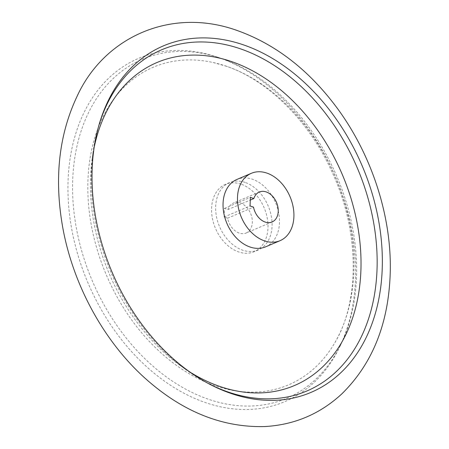 <?xml version="1.0" encoding="UTF-8"?>
<svg xmlns="http://www.w3.org/2000/svg" width="449" height="449" viewBox="0 0 449 449"><rect width="100%" height="100%" fill="white"/><g stroke="black" fill="none" stroke-linecap="round" stroke-linejoin="round"><path stroke-width="0.34" stroke-dasharray="2.25 1.68" d="M241.029 184.152A36.616 26.424 66.9 0 0 225.437 184.343A36.616 26.424 66.9 0 0 215.481 228.384A36.616 26.424 66.9 0 0 254.134 251.715A36.616 26.424 66.9 0 0 267.172 217.692A36.616 26.424 66.9 0 0 241.029 184.152M272.077 221.963L246.164 233.003A16.276 11.741 66.9 0 1 227.621 218.197L224.141 217.002L224.455 208.398L227.935 209.593L250.273 200.08M246.164 233.003A16.276 11.741 66.9 0 0 250.593 213.427A16.276 11.741 66.9 0 0 233.407 203.055A16.276 11.741 66.9 0 0 227.935 209.593M224.455 208.398L250.374 197.358M224.141 217.002L250.054 205.962M227.621 218.197L253.533 207.157M265.612 246.827A36.616 26.424 66.9 0 0 278.649 212.804A36.616 26.424 66.9 0 0 252.506 179.263A36.616 26.424 66.9 0 0 236.915 179.454M94.172 147.294A175.525 126.652 66.9 0 0 92.096 159.283A175.525 126.652 66.9 0 0 179.819 365.228A175.525 126.652 66.9 0 0 189.893 372.036M99.19 124.289A185.403 133.78 66.9 0 0 98.774 125.647A185.403 133.78 66.9 0 0 93.089 152.009A185.403 133.78 66.9 0 0 185.746 369.549A185.403 133.78 66.9 0 0 208.69 383.715A185.403 133.78 66.9 0 0 209.964 384.361M218.091 57.349A186.565 134.621 66.9 0 0 217.282 57.074A186.565 134.621 66.9 0 0 70.285 157.408A186.565 134.621 66.9 0 0 166.057 382.256A186.565 134.621 66.9 0 0 340.252 345.781A186.565 134.621 66.9 0 0 218.091 57.349M220.863 58.28A184.242 132.943 66.9 0 0 220.066 58.011A184.242 132.943 66.9 0 0 74.899 157.094A184.242 132.943 66.9 0 0 169.475 379.141A184.242 132.943 66.9 0 0 341.504 343.12A184.242 132.943 66.9 0 0 220.863 58.28M226.762 66.357A172.618 124.558 66.9 0 0 213.157 62.518A172.618 124.558 66.9 0 0 106.312 274.883A172.618 124.558 66.9 0 0 333.467 344.984A172.618 124.558 66.9 0 0 226.762 66.357M245.103 182.417A36.616 26.424 66.9 0 0 229.512 182.608A36.616 26.424 66.9 0 0 219.55 226.65A36.616 26.424 66.9 0 0 258.209 249.981A36.616 26.424 66.9 0 0 271.247 215.958A36.616 26.424 66.9 0 0 245.103 182.417M259.326 192.02L233.407 203.055M179.819 365.228L185.746 369.549M92.096 159.283L93.089 152.009M208.69 383.715L211.238 385.023M98.774 125.647L99.599 122.908M220.066 58.011L217.282 57.074M341.504 343.12L340.252 345.781M213.157 62.518L226.088 66.171C267.206 79.832 308.839 120.573 331.833 171.602C360.205 231.807 359.896 303.541 333.467 344.984M229.512 182.608L225.437 184.343M258.209 249.981L254.134 251.715"/><path stroke-width="0.67" d="M250.054 205.962L250.374 197.358L253.848 198.553A16.276 11.741 -113.1 0 1 259.326 192.02A16.276 11.741 -113.1 0 1 276.505 202.392A16.276 11.741 -113.1 0 1 272.077 221.963A16.276 11.741 -113.1 0 1 253.533 207.157L250.054 205.962M250.273 200.08L253.848 198.553M266.942 173.112A36.616 26.424 66.9 0 0 251.35 173.303A36.616 26.424 66.9 0 0 241.394 217.344A36.616 26.424 66.9 0 0 280.053 240.681A36.616 26.424 66.9 0 0 293.09 206.658A36.616 26.424 66.9 0 0 266.942 173.112M251.35 173.303L236.915 179.454A36.616 26.424 66.9 0 0 226.953 223.495A36.616 26.424 66.9 0 0 265.612 246.827L280.053 240.681M189.893 372.036A175.525 126.652 66.9 0 0 359.385 288.415A175.525 126.652 66.9 0 0 231.673 61.62A175.525 126.652 66.9 0 0 94.172 147.294M209.964 384.361A185.403 133.78 66.9 0 0 376.335 280.311A185.403 133.78 66.9 0 0 240.524 48.851A185.403 133.78 66.9 0 0 99.19 124.289M243.571 44.906A188.311 135.879 66.9 0 0 99.599 122.908A188.311 135.879 66.9 0 0 211.238 385.023A188.311 135.879 66.9 0 0 381.442 280.765A188.311 135.879 66.9 0 0 243.571 44.906M237.369 30.571C275.759 44.344 308.968 70.111 336.991 107.872C371.351 154.299 391.292 214.88 390.288 270.371C389.216 322.051 373.046 363.23 341.79 393.913C320.058 413.984 294.421 424.866 264.882 426.55C221.52 427.729 180.975 411.071 143.242 376.576C102.512 339.152 72.491 283.106 62.529 226.296C54.133 177.866 59.004 134.487 77.149 96.176C104.162 37.127 171.148 6.651 237.369 30.571"/></g></svg>
